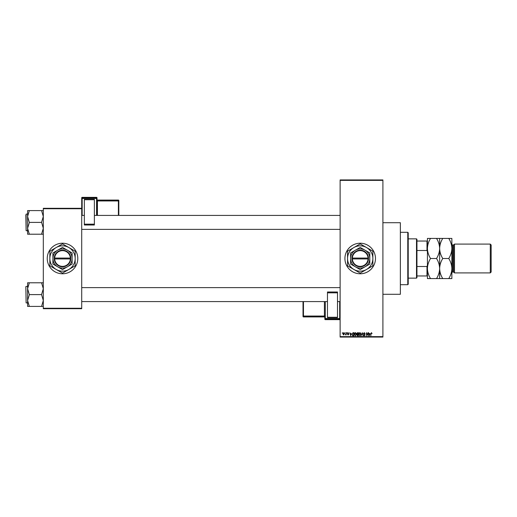 <?xml version="1.0" encoding="UTF-8"?>
<svg xmlns="http://www.w3.org/2000/svg" width="517" height="517" viewBox="0 0 517 517"><rect width="100%" height="100%" fill="white"/><g stroke="black" fill="none" stroke-linecap="round" stroke-linejoin="round"><path stroke-width="0.78" d="M360.2 243.223A15.277 15.277 0 0 0 344.923 258.5A15.277 15.277 0 0 0 360.2 273.777A15.277 15.277 0 0 0 375.478 258.5A15.277 15.277 0 0 0 360.2 243.223M382.903 222.711L400.358 222.711L400.358 294.289L382.903 294.289M62.518 243.223A15.277 15.277 0 0 0 47.241 258.5A15.277 15.277 0 0 0 62.518 273.777A15.277 15.277 0 0 0 77.796 258.5A15.277 15.277 0 0 0 62.518 243.223M344.807 333.142L345.085 332.702L344.807 333.142M345.918 333.853L346.196 332.702L346.196 334.926L345.918 334.57L345.324 334.848L345.918 333.853M346.713 333.142L346.991 332.702L346.713 333.142M347.424 333.381L348.096 332.664L348.775 333.381L348.077 332.98L347.702 333.329L348.736 334.331L348.109 334.964L347.463 334.331L348.458 334.376L347.424 333.381M351.302 333.614L350.694 335.759L349.809 332.702L350.339 333.614L351.302 333.614M355.321 332.664L356.116 333.142L356.394 334.189L355.321 335.798L354.248 334.228L354.526 333.129L355.321 332.664M359.884 332.664L360.685 333.142L360.956 334.189L359.884 335.798L358.811 334.228L359.089 333.129L359.884 332.664M371.464 332.664L372.066 333.614L371.452 333.019L371.154 333.252L370.838 335.759L370.838 333.685L371.464 332.664M340.121 336.632L382.903 336.632L382.903 337.071L340.121 337.071L340.121 179.929L382.903 179.929L382.903 180.368L340.121 180.368M382.903 336.632L382.903 180.368M370.03 333.614L369.422 335.759L368.537 332.702L369.067 333.614L370.03 333.614M367.942 335.152L367.942 332.702L368.22 335.759L366.747 333.31L366.469 335.759L366.469 332.702L367.942 335.152M363.38 333.549L364.239 332.664L365.164 333.698L364.22 333.019L363.658 333.543L365.086 334.964L364.291 335.798L363.457 334.887L364.285 335.443L364.718 334.641L363.38 333.549M361.144 335.759L362.288 332.702L363.108 335.759L362.165 333.058L361.144 335.759M356.711 333.601L357.557 332.702L358.417 332.702L358.417 335.759L357.551 335.759L356.788 334.99L357.092 334.35L356.711 333.601M351.987 334.247L353.04 332.702L353.854 332.702L353.854 335.759L352.633 335.701L351.987 334.247M342.861 333.84L343.637 332.664L344.412 333.814L343.637 334.964L342.861 333.84M342.189 333.142L342.467 332.702L342.189 333.142M43.312 208.306L81.718 208.306L81.718 208.739L43.312 208.739L43.312 208.306M81.718 308.261L81.718 308.694L43.312 308.694L43.312 308.261L81.718 308.261L81.718 208.739M43.312 308.261L43.312 208.739M369.674 334.861L369.933 333.976L369.164 333.976L369.545 335.443L369.674 334.861M359.884 335.443L360.679 334.189L359.89 333.019L359.089 334.24L359.884 335.443M358.139 335.404L358.139 334.486L357.325 334.518L357.066 334.938L358.139 335.404M358.139 334.131L358.139 333.058L357.26 333.097L356.988 333.601L358.139 334.131M355.321 335.443L356.116 334.189L355.321 333.019L354.526 334.24L355.321 335.443M353.576 335.404L353.576 333.058L353.079 333.058L352.374 333.504L352.264 334.253L352.691 335.339L353.576 335.404M350.946 334.861L351.205 333.976L350.429 333.976L350.817 335.443L350.946 334.861M343.643 334.648L344.135 333.814L343.631 332.98L343.139 333.814L343.643 334.648M407.777 284.693L407.777 232.307L408.217 232.747L408.217 284.253L407.777 284.693L400.358 284.693M407.777 232.307L400.358 232.307M27.595 288.693L27.595 300.5L29.34 294.742L27.595 288.693L29.34 282.786L27.595 282.786L27.595 288.693M27.595 286.302L25.85 286.567L26.115 302.891L25.85 287.181M43.312 282.786L41.567 282.786L43.312 288.693L41.567 294.6L29.34 294.6M41.567 282.786L29.34 282.786M41.567 294.6L43.312 300.5L41.567 306.407L29.34 306.407L27.595 300.5L27.595 306.407L29.34 306.407M41.567 306.407L43.312 306.407M416.508 238.86L416.948 239.293L416.948 277.707L416.508 278.14L416.508 238.86L408.217 238.86M416.948 241.038L427.423 241.038M416.948 266.501L426.984 266.501L427.423 265.389M427.423 251.611L426.984 250.499L426.984 241.038M416.948 250.499L426.984 250.499M427.423 275.962L426.984 275.962L426.984 266.501M416.948 275.962L426.984 275.962M43.312 210.593L41.567 210.593L43.312 216.5L41.567 222.258L43.312 228.307L41.567 234.214L29.34 234.214L27.595 228.307L29.34 222.543L27.595 216.5L29.34 210.593L27.595 210.593L27.595 234.214L29.34 234.214M27.595 214.109L26.115 214.109L26.115 230.698L25.85 214.982M41.567 210.593L29.34 210.593M41.567 222.4L29.34 222.4M41.567 234.214L43.312 234.214M453.609 244.968L453.609 272.032L454.482 272.905L454.482 244.095L453.609 244.968L452.737 244.968A0.872 0.872 0 0 1 451.864 244.095M490.278 244.095L491.15 244.968L491.15 272.032L490.278 272.905L490.278 244.095L454.482 244.095M453.609 272.032L452.737 272.032A0.872 0.872 0 0 0 451.864 272.905M490.278 272.905L454.482 272.905M430.525 258.5C428.587 255.372 427.553 252.031 427.423 248.464C427.54 244.935 428.574 241.588 430.525 238.421L427.423 238.421L427.423 268.536C427.54 265.014 428.574 261.667 430.525 258.5L436.535 258.5C438.481 261.628 439.515 264.969 439.644 268.536C439.528 272.065 438.487 275.412 436.535 278.579L430.525 278.579C428.587 275.451 427.553 272.104 427.423 268.536L427.423 278.579L430.525 278.579M439.644 238.421L439.644 248.464C439.76 244.935 440.801 241.588 442.752 238.421L436.535 238.421C438.481 241.549 439.515 244.896 439.644 248.464C439.528 251.986 438.487 255.333 436.535 258.5M436.535 238.421L430.525 238.421M436.535 278.579L442.752 278.579C440.807 275.451 439.773 272.104 439.644 268.536L439.644 278.579M439.644 248.464L439.644 268.536C439.76 265.014 440.801 261.667 442.752 258.5C440.807 255.372 439.773 252.031 439.644 248.464M448.762 278.579C450.714 275.412 451.748 272.065 451.864 268.536C451.735 264.969 450.701 261.628 448.762 258.5C450.714 255.333 451.748 251.986 451.864 248.464C451.735 244.896 450.701 241.549 448.762 238.421L451.864 238.421L451.864 278.579L442.752 278.579M448.762 258.5L442.752 258.5M448.762 238.421L442.752 238.421M96.996 197.785A0.439 0.439 0 0 0 96.563 197.352L82.158 197.352L82.158 197.998L96.563 197.998L96.563 197.352A0.439 0.439 180 0 1 96.996 197.785L96.996 215.421M84.342 199.381L94.378 199.381L94.378 199.73L84.342 199.73L84.342 199.381M94.378 224.158L94.378 225.005L84.342 225.005L84.342 224.158L94.378 224.158L94.378 199.73M94.378 225.005L84.342 225.005M84.342 224.158L84.342 199.73M81.718 208.306L81.718 197.785A0.439 0.439 180 0 1 82.158 197.352L96.563 197.352M118.82 200.512A0.439 0.439 0 0 0 118.387 200.073L97.435 200.073L97.435 200.506L118.387 200.506L118.387 200.073A0.439 0.439 0 0 1 118.82 200.512L118.82 215.421M324.844 319.215A0.439 0.439 0 0 0 325.283 319.648L339.688 319.648L339.688 319.002L325.283 319.002L325.283 319.648A0.439 0.439 -0 0 1 324.844 319.215L324.844 317.36A0.439 0.439 180 0 0 324.411 316.927L324.411 316.494L303.46 316.494L303.46 316.927L324.411 316.927L324.844 317.36M303.46 301.579L303.46 316.042L324.411 316.042L324.411 316.494A0.439 0.439 -0 0 1 324.844 316.927L324.844 316.029L324.411 316.042L324.411 301.579M337.504 317.619L327.468 317.619L327.468 317.27L337.504 317.27L337.504 317.619M327.468 292.842L327.468 291.995L337.504 291.995L337.504 292.842L327.468 292.842L327.468 317.27M327.468 291.995L337.504 291.995M337.504 292.842L337.504 317.27M303.02 316.488A0.439 0.439 0 0 0 303.46 316.927L303.46 316.927A0.439 0.439 180 0 1 303.02 316.488L303.02 301.579M352.355 258.939L368.498 258.939L368.498 258.061A8.291 8.291 0 0 0 360.2 250.209A8.291 8.291 0 0 0 351.922 258.061L351.909 258.939L352.355 258.939A7.858 7.858 0 0 0 360.2 266.358A7.858 7.858 0 0 0 368.046 258.939M351.909 258.939L351.922 258.939A8.291 8.291 0 0 0 360.2 266.791A8.291 8.291 0 0 0 368.485 258.939M369.804 252.955L360.2 247.41L350.597 252.955L350.597 264.045L360.2 269.59L369.804 264.045L369.804 252.955M366.534 269.46A12.66 12.66 0 0 0 366.534 247.54A12.66 12.66 0 0 0 347.547 258.5A12.66 12.66 0 0 0 366.534 269.46L372.718 265.893A14.534 14.534 0 0 0 372.86 265.641L372.86 251.359A14.534 14.534 0 0 0 372.718 251.107L360.343 243.966A14.534 14.534 0 0 0 360.058 243.966L347.689 251.107A14.534 14.534 0 0 0 347.547 251.359L347.547 265.641A14.534 14.534 0 0 0 347.689 265.893L360.058 273.034A14.534 14.534 0 0 0 360.343 273.034L366.534 269.46M365.002 266.817A9.603 9.603 0 0 0 365.002 250.183A9.603 9.603 0 0 0 350.597 258.5A9.603 9.603 0 0 0 365.002 266.817M351.922 258.061L368.046 258.061A7.858 7.858 0 0 0 360.2 250.642A7.858 7.858 0 0 0 352.355 258.061M368.498 258.061L368.046 258.061M54.673 258.939L70.81 258.939L70.81 258.061A8.291 8.291 0 0 0 62.518 250.209A8.291 8.291 0 0 0 54.233 258.061L54.22 258.939L54.673 258.939A7.858 7.858 0 0 0 62.518 266.358A7.858 7.858 0 0 0 70.357 258.939M54.22 258.939L54.233 258.939A8.291 8.291 0 0 0 62.518 266.791A8.291 8.291 0 0 0 70.797 258.939M72.115 252.955L62.518 247.41L52.915 252.955L52.915 264.045L62.518 269.59L67.32 266.817L72.115 264.045L72.115 252.955M68.845 269.46A12.66 12.66 0 0 0 68.845 247.54A12.66 12.66 0 0 0 49.858 258.5A12.66 12.66 0 0 0 68.845 269.46L75.03 265.893A14.534 14.534 0 0 0 75.172 265.641L75.172 251.359A14.534 14.534 0 0 0 75.03 251.107L62.66 243.966A14.534 14.534 0 0 0 62.376 243.966L50 251.107A14.534 14.534 0 0 0 49.858 251.359L49.858 265.641A14.534 14.534 0 0 0 50 265.893L62.376 273.034A14.534 14.534 0 0 0 62.66 273.034L68.845 269.46M67.32 266.817A9.603 9.603 0 0 0 67.32 250.183A9.603 9.603 0 0 0 52.915 258.5A9.603 9.603 0 0 0 67.32 266.817M54.233 258.061L70.357 258.061A7.858 7.858 0 0 0 62.518 250.642A7.858 7.858 0 0 0 54.673 258.061M70.81 258.061L70.357 258.061M452.737 244.968L452.737 272.032M96.563 215.421L96.563 198.45L82.158 198.45L82.158 215.421M118.387 215.421L118.387 200.958L97.435 200.958L97.435 215.421M118.82 200.945A0.439 0.439 180 0 0 118.387 200.506L118.82 200.945M97.435 200.073L97.435 200.073A0.439 0.439 0 0 1 96.996 199.64L97.435 200.073L118.387 200.073M96.996 200.971L97.435 200.506A0.439 0.439 180 0 1 96.996 200.073M96.996 198.431A0.439 0.439 180 0 0 96.563 197.998L96.996 198.431M82.158 197.998A0.439 0.439 180 0 0 81.718 198.431L82.158 197.998M325.283 301.579L325.283 318.55L339.688 318.55L339.688 301.579M303.02 316.055A0.439 0.439 -0 0 0 303.46 316.494L303.02 316.055M339.688 319.648L339.688 319.648A0.439 0.439 -0 0 0 340.121 319.215A0.439 0.439 0 0 1 339.688 319.648L325.283 319.648M324.844 318.569A0.439 0.439 -0 0 0 325.283 319.002L324.844 318.569M339.688 319.002A0.439 0.439 -0 0 0 340.121 318.569L339.688 319.002M26.115 302.891L27.595 302.891M340.121 301.579L337.504 301.579M327.468 301.579L81.718 301.579M340.121 287.614L81.718 287.614M81.718 215.421L84.342 215.421M94.378 215.421L340.121 215.421M81.718 229.386L340.121 229.386M416.508 278.14L408.217 278.14M26.115 230.698L27.595 230.698M82.158 197.352A0.439 0.439 0 0 0 81.718 197.785M303.46 316.927L324.411 316.927"/></g></svg>
